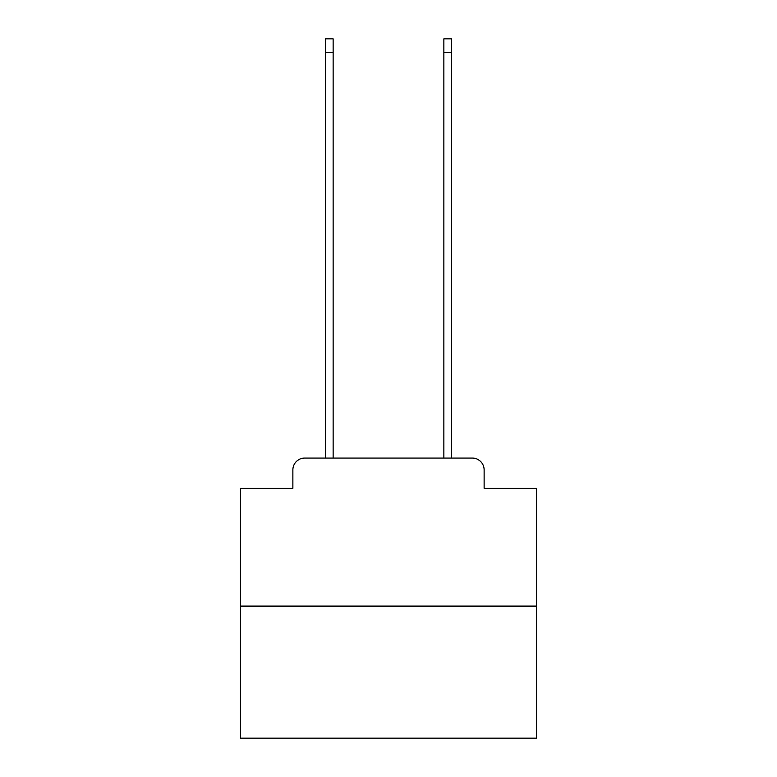 <?xml version="1.0" encoding="UTF-8"?>
<svg xmlns="http://www.w3.org/2000/svg" width="777" height="777" viewBox="0 0 777 777"><rect width="100%" height="100%" fill="white"/><g stroke="black" fill="none" stroke-linecap="round" stroke-linejoin="round"><path stroke-width="1.17" d="M292.871 469.92L292.871 488.277L292.871 469.92A11.84 11.84 0 0 1 304.71 458.071L325.437 458.071L325.437 38.85L333.139 38.85L333.139 458.071L443.861 458.071L443.861 38.85L451.563 38.85L451.563 458.071L472.29 458.071L304.71 458.071M536.528 606.109L240.472 606.109L240.472 738.15L536.528 738.15L536.528 488.277L484.129 488.277L484.129 469.92A11.84 11.84 0 0 0 472.29 458.071M240.472 606.109L240.472 488.277L292.871 488.277M484.129 488.277L484.129 469.92M325.437 52.467L333.139 52.467M451.563 52.467L443.861 52.467"/></g></svg>
